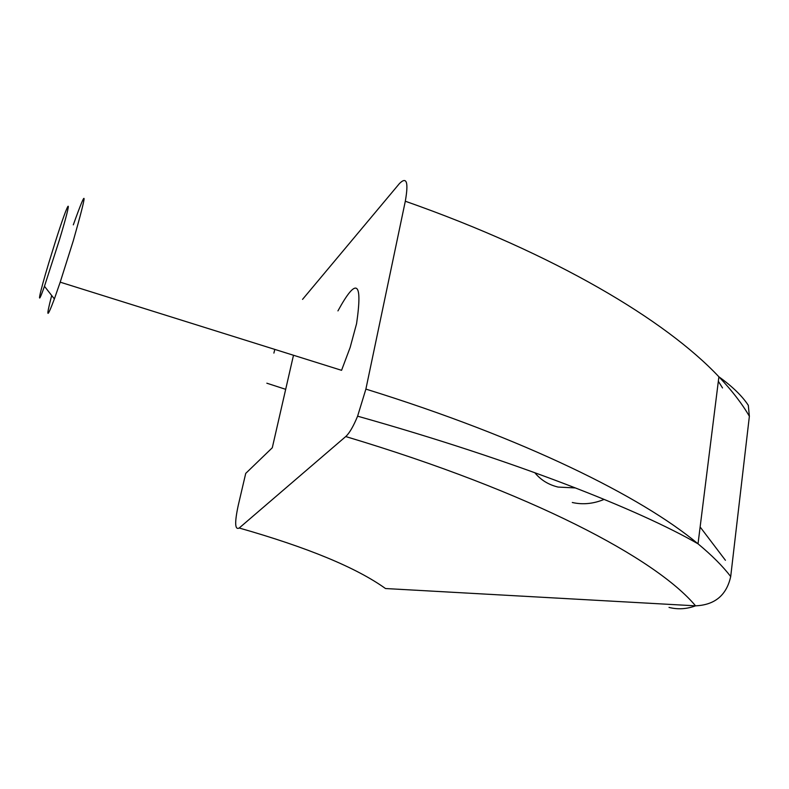 <?xml version="1.0" encoding="UTF-8"?>
<svg xmlns="http://www.w3.org/2000/svg" width="789" height="789" viewBox="0 0 789 789"><rect width="100%" height="100%" fill="white"/><g stroke="black" fill="none" stroke-linecap="round" stroke-linejoin="round"><path stroke-width="1.18" d="M73.318 224.855C87.658 184.804 87.648 190.139 73.259 240.862L60.201 282.166L341.568 370.317L350.148 347.456L356.579 323.638C362.802 280.973 356.589 276.732 337.948 310.886M293.488 355.257L272.294 447.757L245.724 473.4L238.258 505.315C234.53 522.683 234.856 530.247 239.215 528.009L345.73 436.554C349.409 433.23 353.364 426.445 357.604 416.178L365.889 389.095L405.309 201.225C408.672 182.141 406.71 176.263 399.421 183.581L302.552 299.376M266.84 383.207L285.687 389.322M365.889 389.095C524.054 438.211 641.418 496.547 698.028 543.828C711.915 555.338 722.803 566.246 730.703 576.552L749.372 416.276C742.074 403.682 731.916 390.525 718.897 376.797C665.808 320.334 555.032 253.831 405.309 201.225M239.215 528.009C307.69 547.517 356.45 567.686 385.505 588.535L695.563 605.834C656.152 558.73 531.796 492.267 345.73 436.554M274.799 349.399L273.891 353.087M357.604 416.178C516.371 460.914 639.761 510.138 698.028 543.828L718.897 376.797C732.35 386.462 742.153 395.97 748.307 405.319L749.372 416.276M730.703 576.552C726.561 595.222 714.854 604.985 695.563 605.834C686.627 609.118 677.781 609.641 669.013 607.412M575.289 487.927L558.07 487.069C548.483 484.742 540.741 479.968 534.843 472.739M604.098 499.417C593.338 503.836 582.736 504.861 572.291 502.494M59.412 239.925C73.811 192.289 69.501 197.072 55.279 242.016L48.78 262.944C39.046 295.056 36.028 310.294 44.47 286.279L59.412 239.925M60.201 282.166L54.372 298.942C46.738 319.22 45.841 318.075 51.679 295.5M718.335 381.274L722.527 387.941M700.129 526.973L725.426 560.289M44.47 286.279L54.372 298.942"/></g></svg>
